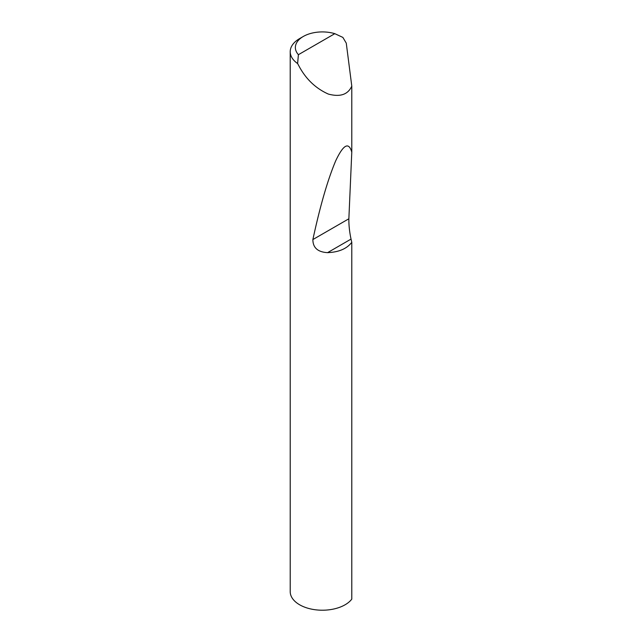 <?xml version="1.0" encoding="UTF-8"?>
<svg xmlns="http://www.w3.org/2000/svg" width="642" height="642" viewBox="0 0 642 642"><rect width="100%" height="100%" fill="white"/><g stroke="black" fill="none" stroke-linecap="round" stroke-linejoin="round"><path stroke-width="0.96" d="M351.784 242.307C346.857 248.751 338.791 252.194 327.58 252.643C317.806 252.105 312.903 247.748 312.871 239.562C320.133 205.93 327.749 179.68 335.702 160.813C343.422 144.474 348.783 141.601 351.784 152.178L348.863 218.786C348.783 225.101 349.505 231.874 351.03 239.097L351.784 242.307L351.784 599.138A32.148 18.562 180 0 1 299.637 604.78A32.148 18.562 180 0 1 290.216 591.659L290.216 51.705A32.148 18.562 180 0 1 299.637 38.584L303.273 36.482A27.004 15.593 0 0 0 298.402 54.69L297.615 63.55A32.148 18.562 180 0 1 290.216 51.705M298.402 54.69L334.811 33.673L342.876 37.413L346.271 43.15L351.784 86.108C347.98 94.607 340.148 97.255 328.287 94.053C316.073 88.564 306.523 79.64 299.637 67.282L297.615 63.55M351.784 86.108L351.784 152.178M334.811 33.673A27.004 15.593 0 0 0 303.273 36.482M351.03 239.097L327.58 252.643M348.863 218.786L312.871 239.562"/></g></svg>
